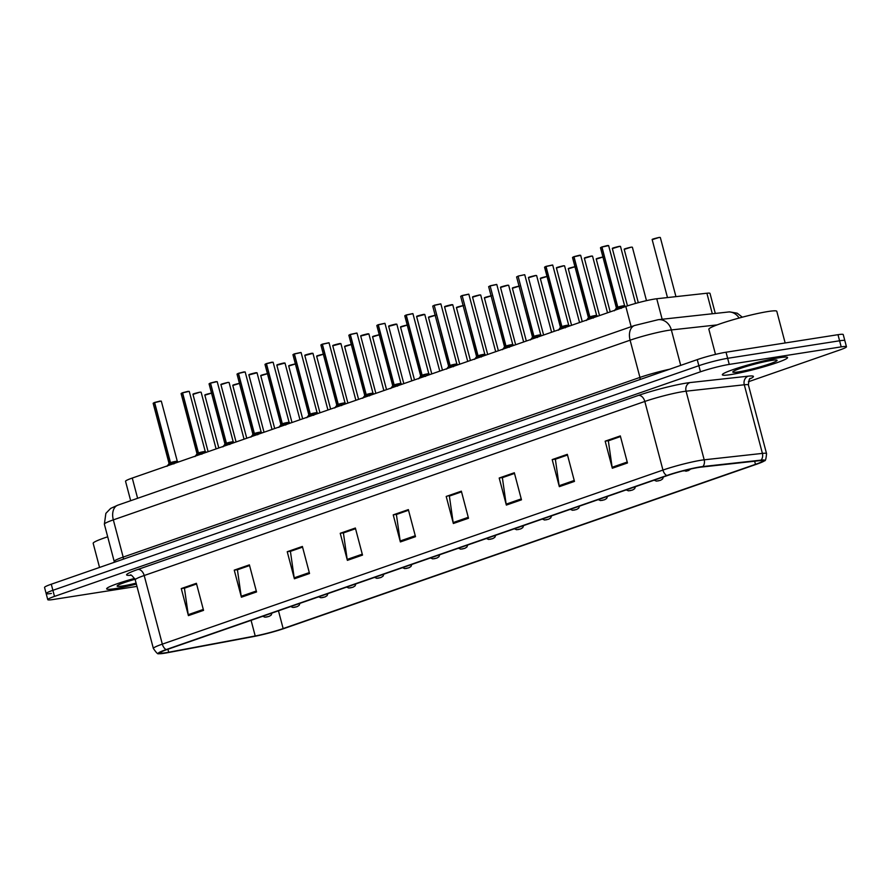 <?xml version="1.0" encoding="UTF-8"?>
<svg xmlns="http://www.w3.org/2000/svg" width="891" height="891" viewBox="0 0 891 891"><rect width="100%" height="100%" fill="white"/><g stroke="black" fill="none" stroke-linecap="round" stroke-linejoin="round"><path stroke-width="1.34" d="M130.676 500.709L125.542 481.296A21.083 1.871 -14.8 0 1 132.269 478.055L625.805 306.448A21.083 1.871 -14.8 0 1 656.745 298.752L706.897 293.228A21.083 1.871 -14.8 0 1 710.004 293.406L715.284 313.398M115.05 588.661A33.724 2.996 165.2 0 0 136.356 584.084A33.724 2.996 165.2 0 1 115.05 588.661A33.724 2.996 165.2 0 1 106.664 588.851A33.724 2.996 165.2 0 0 115.05 588.661M730.72 374.588A33.724 2.996 165.2 0 0 767.006 365.889A33.724 2.996 165.2 0 0 787.555 357.547A33.724 2.996 165.2 0 0 779.168 357.748A33.724 2.996 165.2 0 0 742.894 366.446A33.724 2.996 165.2 0 0 722.334 374.777A33.724 2.996 165.2 0 0 730.72 374.588A33.724 2.996 165.2 0 0 767.006 365.889A33.724 2.996 165.2 0 0 787.555 357.547A33.724 2.996 165.2 0 0 779.168 357.748A33.724 2.996 165.2 0 0 742.894 366.446A33.724 2.996 165.2 0 0 722.334 374.777A33.724 2.996 165.2 0 0 730.72 374.588M165.926 652.713A22.487 1.994 -14.8 0 1 160.335 652.847A22.487 1.994 -14.8 0 1 167.508 649.383L668.127 475.315A22.487 1.994 -14.8 0 1 701.128 467.107L759.344 460.703A22.487 1.994 -14.8 0 1 762.651 460.881A22.487 1.994 -14.8 0 1 755.468 464.345L283.149 628.567A22.487 1.994 -14.8 0 1 255.216 635.985L168.7 652.234A22.487 1.994 -14.8 0 1 165.926 652.713M164.356 653.259A24.67 2.194 165.2 0 0 167.397 652.735L253.913 636.486A24.67 2.194 165.2 0 0 284.563 628.344L756.882 464.122A24.67 2.194 165.2 0 0 764.567 460.714A24.67 2.194 165.2 0 0 761.126 460.124L702.91 466.539A24.67 2.194 165.2 0 0 666.713 475.538L166.094 649.606A24.67 2.194 165.2 0 0 158.576 653.649A24.67 2.194 165.2 0 0 164.356 653.259M748.362 381.76L839.723 349.996A21.083 1.871 165.2 0 0 846.45 346.755L844.846 340.663A21.083 1.871 165.2 0 0 839.6 340.785L727.635 358.316A21.083 1.871 165.2 0 0 698.845 365.711L52.892 590.31A21.083 1.871 165.2 0 0 46.154 593.562A21.083 1.871 165.2 0 0 51.4 593.439M627.464 462.975L620.314 435.911L605.167 441.168L612.317 468.243L627.464 462.975M608.82 440.655L620.481 436.545L608.341 440.822L612.128 467.285A5.624 3.653 70.8 0 0 612.317 468.243M608.809 440.6L605.167 441.168M574.472 481.396L567.322 454.332L552.186 459.6L559.336 486.664L574.472 481.396M567.5 455.023L555.36 459.244L559.136 485.718A5.624 3.653 70.8 0 0 559.336 486.664M555.839 459.077L552.186 459.6M521.48 499.818L514.33 472.753L499.194 478.022L506.344 505.086L521.48 499.818M514.519 473.444L502.368 477.665L506.155 504.139A5.624 3.653 70.8 0 0 506.344 505.086M502.847 477.498L499.194 478.022M468.499 518.25L461.349 491.175L446.202 496.443L453.352 523.507L468.499 518.25M461.527 491.865L449.376 496.087L453.163 522.56A5.624 3.653 70.8 0 0 453.352 523.507M461.516 491.821L446.202 496.443M203.549 610.368L196.399 583.304L181.263 588.561L188.413 615.625L203.549 610.368M196.577 583.984L184.437 588.205L188.224 614.679A5.624 3.653 70.8 0 0 188.413 615.625M184.916 588.038L181.263 588.561M256.541 591.947L249.391 564.872L234.244 570.14L241.405 597.204L256.541 591.947M249.569 565.562L237.418 569.783L241.205 596.257A5.624 3.653 70.8 0 0 241.405 597.204M237.908 569.616L234.244 570.14M309.533 573.514L302.383 546.45L287.236 551.718L294.386 578.782L309.533 573.514M302.561 547.141L290.41 551.362L294.197 577.836A5.624 3.653 70.8 0 0 294.386 578.782M290.889 551.195L287.236 551.718M362.514 555.093L355.364 528.029L340.228 533.286L347.379 560.361L362.514 555.093M355.542 528.708L343.403 532.941L347.189 559.414A5.624 3.653 70.8 0 0 347.379 560.361M343.881 532.773L340.228 533.286M415.507 536.672L408.356 509.607L393.221 514.864L400.371 541.94L415.507 536.672M396.874 514.341L408.524 510.242L396.395 514.508L400.17 540.982A5.624 3.653 70.8 0 0 400.371 541.94M396.851 514.296L393.221 514.864M134.652 578.382A33.724 2.996 165.2 0 0 106.664 588.851A33.724 2.996 165.2 0 1 134.652 578.382M846.45 346.755A21.083 1.871 165.2 0 0 841.204 346.877L729.25 364.408A21.083 1.871 165.2 0 0 700.46 371.803L54.496 596.402A21.083 1.871 165.2 0 0 47.769 599.654A21.083 1.871 165.2 0 0 53.015 599.532L136.958 586.389M184.905 587.993L196.566 583.939M237.886 569.572L249.558 565.518M290.878 551.15L302.55 547.085M343.87 532.718L355.531 528.664M555.828 459.021L567.489 454.967M502.836 477.453L514.497 473.388M51.277 584.218A21.083 1.871 165.2 0 0 44.55 587.47L46.154 593.562A21.083 1.871 165.2 0 1 52.892 590.31L698.845 365.711A21.083 1.871 165.2 0 1 727.635 358.316L839.6 340.785A21.083 1.871 165.2 0 1 844.846 340.663L843.231 334.57A21.083 1.871 165.2 0 0 837.986 334.693L726.031 352.223A21.083 1.871 165.2 0 0 697.241 359.63L51.277 584.218L54.496 596.402M167.018 466.305L170.259 462.841L170.738 464.679M161.115 401.084L154.633 402.598L170.515 462.741L173.89 463.921M153.274 403.155L154.41 402.543L170.237 462.785L169.023 463.387L170.259 462.841M154.633 402.598L160.113 401.061M170.504 462.685L177.175 461.237L170.504 462.696C173.255 461.583 180.283 460.513 175.828 461.883M169.925 463.175L169.034 463.387L170.337 462.061M170.515 462.741L171.005 464.579M272.022 613.041L271.165 615.113L269.182 616.349A3.508 2.395 -109.6 0 1 268.904 616.427L266.454 617.062L268.904 616.427M194.973 456.593L198.214 453.118L198.693 454.956M189.07 391.361L182.588 392.875L198.459 452.973L201.856 454.198M181.241 393.432L182.365 392.82L198.203 453.062L196.978 453.664L198.214 453.118M182.588 392.875L188.068 391.349M198.47 452.973L205.13 451.514L198.47 452.973C201.21 451.86 208.238 450.79 203.794 452.16M197.88 453.452L196.989 453.664L198.292 452.338M198.481 453.029L198.96 454.867M222.928 446.87L226.169 443.395L226.659 445.233M217.036 381.638L210.543 383.163L226.437 443.306L229.811 444.475M210.276 383.253L209.062 383.854L210.332 383.097L226.158 443.339L224.944 443.952L226.169 443.395M210.543 383.163L216.034 381.626M226.425 443.25L233.097 441.791L226.425 443.25C229.165 442.136 236.204 441.067 231.749 442.437M225.846 443.729L224.944 443.952L226.258 442.627M226.437 443.306L226.915 445.144M250.883 437.147L254.124 433.672L254.614 435.51M244.992 371.926L238.498 373.44L254.392 433.583L257.766 434.752M252.91 434.24L254.124 433.672M238.498 373.44L243.989 371.903M254.381 433.527L261.052 432.068L254.381 433.527C257.12 432.425 264.159 431.355 259.704 432.714M237.151 373.997L238.287 373.385L254.113 433.616L252.899 434.229L254.213 432.903M254.392 433.583L254.882 435.421M278.85 427.424L282.091 423.949L282.57 425.787M272.947 362.203L266.465 363.717L282.347 423.86L285.721 425.04M265.106 364.274L266.242 363.662L282.068 423.893L280.854 424.506L282.091 423.949M266.465 363.717L271.944 362.18M287.659 423.002C292.114 421.632 285.087 422.702 282.336 423.804L289.007 422.345L282.336 423.815L282.837 425.698M281.756 424.294L280.854 424.506L282.169 423.18M107.7 536.805A35.139 3.119 165.2 0 0 93.176 543.332L99.547 567.444M135.053 579.273A22.91 2.038 165.2 0 0 117.155 585.888A22.91 2.038 165.2 0 0 122.813 585.955A22.91 2.038 165.2 0 0 136.1 583.148M785.16 342.968L776.796 311.315A35.139 3.119 165.2 0 0 768.064 311.516A35.139 3.119 165.2 0 0 730.264 320.571A35.139 3.119 165.2 0 0 708.857 329.258L715.495 354.395M738.494 371.892A22.91 2.038 165.2 0 0 764.055 365.7A22.91 2.038 165.2 0 0 776.963 360.164A22.91 2.038 165.2 0 0 771.406 360.443A22.91 2.038 165.2 0 0 747.683 366.078A22.91 2.038 165.2 0 0 732.836 371.814A22.91 2.038 165.2 0 0 738.494 371.892M306.805 417.701L310.046 414.237L310.525 416.075M294.42 353.994L301.091 352.535L294.42 353.994L310.291 414.081L313.688 415.317M308.821 414.794L310.046 414.237M294.464 353.85L300.902 352.48M310.302 414.081L316.973 412.633L310.302 414.092C313.042 412.978 320.069 411.909 315.626 413.279M293.072 354.551L294.197 353.939L310.035 414.181L308.821 414.783L310.124 413.457M310.313 414.137L310.792 415.974M334.76 407.989L338.001 404.514L338.491 406.352M322.375 344.271L329.046 342.812L322.375 344.271L338.268 404.425L341.643 405.594M321.027 344.828L322.163 344.216L337.99 404.458L336.776 405.06L338.001 404.514M322.419 344.126L328.868 342.757M338.257 404.369L344.928 402.91L338.257 404.369C340.997 403.255 348.036 402.186 343.581 403.556M337.678 404.848L336.776 405.06L338.09 403.734M338.268 404.425L338.747 406.263M362.715 398.266L365.956 394.791L366.446 396.629M350.33 334.559L357.001 333.1L350.33 334.559L366.223 394.702L369.598 395.871M348.982 335.105L350.118 334.493L365.945 394.735L364.731 395.348L365.956 394.791M350.375 334.403L356.823 333.034M366.212 394.646L372.884 393.187L366.212 394.646C368.952 393.532 375.991 392.463 371.536 393.833M365.633 395.125L364.731 395.348L366.045 394.022M366.223 394.702L366.713 396.54M390.681 388.543L393.922 385.068L394.401 386.906M378.296 324.836L384.968 323.377L378.296 324.836L394.178 384.979L397.553 386.148M394.167 384.923L400.839 383.464L394.167 384.923C396.918 383.809 403.946 382.751 399.491 384.11M376.938 325.393L378.074 324.781L393.9 385.012M394.178 384.979L394.668 386.817M418.636 378.82L421.877 375.345L422.356 377.183M406.251 315.113L412.923 313.654L406.251 315.113L422.122 375.2L425.519 376.425M404.904 315.67L406.029 315.058L421.866 375.289L420.641 375.902L421.877 375.345M406.296 314.969L412.733 313.599M422.479 375.367L428.805 373.752M422.134 375.2C424.873 374.097 431.901 373.028 427.457 374.398M421.543 375.69L420.652 375.902L421.955 374.576M422.145 375.256L422.624 377.093M446.591 369.097L449.832 365.633L450.323 367.471M434.207 305.39L440.878 303.931L434.207 305.39L450.1 365.533L453.474 366.713M434.207 305.301L449.821 365.577L448.607 366.179L449.832 365.633M434.251 305.245L440.7 303.876M450.089 365.477L456.76 364.018L450.089 365.488C452.828 364.374 459.867 363.305 455.412 364.675M449.51 365.967L448.607 366.179L449.922 364.853M450.1 365.533L450.579 367.37M474.547 359.385L477.788 355.91L478.278 357.748M462.162 295.667L468.833 294.208L462.162 295.667L478.055 355.821L481.43 356.99M462.162 295.578L477.776 355.854L476.562 356.456L477.788 355.91M462.206 295.522L468.655 294.153M478.044 355.765L484.715 354.306L478.044 355.765C480.784 354.651 487.822 353.582 483.368 354.952M477.465 356.244L476.562 356.456L477.877 355.13M478.055 355.821L478.545 357.659M502.513 349.662L505.754 346.187L506.233 348.025M490.128 285.944L496.799 284.496L490.128 285.944L506.01 346.098L509.385 347.267M490.117 285.855L505.732 346.131L504.518 346.733L505.754 346.187M490.161 285.799L496.61 284.429M505.999 346.042L512.67 344.583L505.999 346.042C508.75 344.928 515.778 343.859 511.323 345.229M489.861 286.044L488.647 286.646L504.518 346.733L505.832 345.418M506.01 346.098L506.5 347.935M530.468 339.939L533.709 336.464L534.199 338.302M539.289 335.506C543.733 334.147 536.705 335.205 533.965 336.319L540.625 334.86L533.965 336.319L537.351 337.544M518.083 276.132L533.698 336.408L532.473 337.01L533.709 336.464M518.128 276.087L524.576 274.718M524.754 274.773L540.792 335.061L534.31 336.475M533.375 336.798L532.484 337.021L533.787 335.695M533.976 336.375L534.455 338.212M518.083 276.232L533.954 336.319M558.423 330.216L561.653 326.696L562.154 328.579M546.038 266.509L552.71 265.05L546.038 266.509L561.931 326.652L565.306 327.821M546.083 266.364L552.531 264.995M561.92 326.596L568.592 325.137L561.92 326.607C564.66 325.493 571.699 324.424 567.244 325.794M560.439 327.309L561.653 326.685L560.439 327.298L561.653 326.685L545.771 266.598L544.557 267.2L560.439 327.298L558.757 329.759M561.931 326.652L562.41 328.489M544.557 267.2L545.771 266.598M586.378 320.493L589.619 317.029L590.109 318.867M573.993 256.786L580.665 255.327L573.993 256.786L589.887 316.929L593.261 318.109M573.737 256.875L572.512 257.488L573.782 256.731L589.608 316.973L588.394 317.575L589.619 317.029M574.038 256.641L579.495 255.249M589.875 316.873L596.547 315.414L589.875 316.884C592.615 315.77 599.654 314.701 595.199 316.071M589.296 317.363L588.394 317.575L589.708 316.249M589.887 316.929L590.377 318.766M614.345 310.781L617.586 307.306L618.064 309.144M601.96 247.063L608.631 245.604L601.96 247.063L617.842 307.217L621.216 308.386M601.692 247.163L600.478 247.765L601.737 247.007L617.563 307.25L616.349 307.852L617.586 307.306M601.993 246.918L607.462 245.526M617.831 307.161L624.502 305.702L617.831 307.161C620.582 306.047 627.609 304.978 623.154 306.348M617.251 307.64L616.36 307.852L617.663 306.526M617.842 307.217L618.332 309.043M299.977 603.318L299.12 605.39L297.149 606.626A3.508 2.395 -109.6 0 1 296.859 606.704L294.409 607.339L296.859 606.704M327.933 593.595L327.075 595.667L325.104 596.903A3.508 2.395 -109.6 0 1 324.814 596.981L322.364 597.616L324.814 596.981M355.899 583.883L355.041 585.944L353.059 587.191A3.508 2.395 -109.6 0 1 352.78 587.258L350.319 587.893L352.78 587.258M383.854 574.16L382.996 576.221L381.014 577.468A3.508 2.395 -109.6 0 1 380.735 577.535L378.285 578.17L380.735 577.535M411.809 564.437L410.951 566.509L408.98 567.745A3.508 2.395 -109.6 0 1 408.691 567.812L406.24 568.458L408.691 567.812M439.764 554.714L438.907 556.786L436.935 558.022A3.508 2.395 -109.6 0 1 436.646 558.1L434.195 558.735L436.646 558.1M467.73 544.991L466.873 547.063L464.89 548.299A3.508 2.395 -109.6 0 1 464.612 548.377L462.151 549.012L464.612 548.377M495.686 535.279L494.828 537.34L492.846 538.587A3.508 2.395 -109.6 0 1 492.567 538.654L490.117 539.289L492.567 538.654M523.641 525.556L522.783 527.617L520.812 528.864A3.508 2.395 -109.6 0 1 520.522 528.931L518.072 529.566L520.522 528.931M551.596 515.833L550.738 517.905L548.767 519.141A3.508 2.395 -109.6 0 1 548.477 519.208L546.027 519.854L548.477 519.208M579.562 506.11L578.705 508.182L576.722 509.418A3.508 2.395 -109.6 0 1 576.444 509.496L573.982 510.131L576.444 509.496M607.517 496.387L606.66 498.459L604.677 499.695A3.508 2.395 -109.6 0 1 604.399 499.773L601.948 500.408L604.399 499.773M635.472 486.675L634.615 488.736L632.643 489.972A3.508 2.395 -109.6 0 1 632.354 490.05L629.904 490.685L632.354 490.05M663.427 476.952L662.57 479.013L660.599 480.26A3.508 2.395 -109.6 0 1 660.32 480.327L657.859 480.962L660.32 480.327M690.759 469L688.554 470.537A3.508 2.395 -109.6 0 1 688.275 470.604L685.814 471.239L688.275 470.604M393.911 385.012L394 384.299M137.615 498.303L132.269 478.055M712.31 313.732L706.897 293.228M662.158 319.256L656.745 298.752M631.151 326.696L625.805 306.448M130.91 575.252A35.139 3.119 -14.8 0 1 137.86 569.46L638.479 395.392A7.028 4.566 -109.2 0 1 644.817 401.451L144.197 575.519A28.111 2.495 165.2 0 0 135.232 579.841C132.481 575.853 130.81 574.272 130.231 575.107M638.479 395.392A35.139 3.119 -14.8 0 1 686.471 383.063A35.139 3.119 -14.8 0 1 690.035 382.573L748.251 376.169A35.139 3.119 -14.8 0 1 749.899 378.887M683.208 391.583A28.111 2.495 165.2 0 0 644.817 401.451L662.949 470.069A28.111 2.495 -14.8 0 1 704.191 459.812L762.406 453.396A28.111 2.495 -14.8 0 1 766.55 453.63L748.418 385.012A28.111 2.495 165.2 0 0 744.286 384.778L686.07 391.194A28.111 2.495 165.2 0 0 683.208 391.583M761.126 460.124A7.028 6.014 -96.3 0 0 762.406 453.396L744.286 384.778A7.028 6.014 83.7 0 1 748.251 376.169M702.91 466.539A7.028 6.014 -96.3 0 0 704.191 459.812L686.07 391.194A7.028 6.014 83.7 0 1 690.035 382.573M666.713 475.538A7.028 4.566 -109.2 0 1 662.949 470.069L162.329 644.137A7.028 4.566 70.8 0 0 166.094 649.606M158.576 653.649C158.052 654.484 156.315 652.747 153.363 648.459A28.111 2.495 -14.8 0 1 162.329 644.137L144.197 575.519A7.028 4.566 -109.2 0 0 137.86 569.46M700.46 371.803L697.241 359.63M729.25 364.408L726.031 352.223M841.204 346.877L837.986 334.693M755.468 464.345L754.644 461.215M168.7 652.234L167.909 649.238M255.216 635.985L251.073 620.325M283.149 628.567L278.46 610.803M415.262 535.736L400.17 540.982M362.269 554.169L347.189 559.414M309.288 572.59L294.197 577.836M256.296 591.011L241.205 596.257M203.304 609.433L188.224 614.679M468.254 517.315L453.163 522.56M521.235 498.893L506.155 504.139M574.227 480.472L559.136 485.718M627.219 462.039L612.128 467.285M717.144 324.903L671.357 329.937A28.111 2.495 165.2 0 0 668.495 330.327A28.111 2.495 165.2 0 0 630.104 340.195L113.335 519.876A28.111 2.495 165.2 0 0 104.37 524.209L105.862 513.383L110.662 508.405L117.824 505.175L634.592 325.505A14.056 9.133 -109.2 0 0 630.104 340.195L639.938 377.416A28.111 2.495 -14.8 0 1 669.687 369.208M123.259 559.192A3.508 2.283 70.8 0 0 123.17 557.098L113.335 519.876A14.056 9.133 -109.2 0 1 117.824 505.175M680.713 365.366L671.357 329.937A14.056 12.04 -96.3 0 0 658.293 319.68L729.595 311.872L737.18 313.198L742.348 317.185M114.304 562.31L114.204 561.43A28.111 2.495 -14.8 0 1 123.17 557.098L639.938 377.416A3.508 2.283 70.8 0 1 640.016 379.521M739.107 318.054A14.056 12.04 -96.3 0 0 727.858 312.017M161.304 401.139L177.331 461.427L170.86 462.852M199.963 392.151L192.979 394.39C193.915 394.223 189.894 394.513 199.963 392.151L200.943 392.174M193.113 394.245L199.94 392.163M211.523 393.143L204.852 395.203C205.788 395.036 201.767 395.326 211.835 392.964M204.975 395.058L211.49 393.02M189.26 391.416L205.298 451.704L198.816 453.129M217.215 381.704L233.253 441.992L226.771 443.406M209.196 383.709L210.321 383.108M253.801 434.006L252.899 434.218M245.17 371.981L261.208 432.269L254.726 433.683M273.136 362.258L289.163 422.546L282.692 423.971M227.918 382.428L220.935 384.667C221.87 384.5 217.861 384.789 227.918 382.428L228.909 382.451M221.068 384.522L227.907 382.439M249.023 374.81L257.042 372.794L248.89 374.944C249.825 374.788 245.816 375.066 255.873 372.716L256.864 372.739M276.978 365.087L285.009 363.071L276.856 365.221C277.78 365.065 273.771 365.355 283.828 362.993L284.819 363.016M309.712 414.571L308.821 414.783M301.091 352.535L317.129 412.823L310.647 414.248M329.046 342.812L345.084 403.1L338.602 404.525M357.001 333.1L373.039 393.388L366.557 394.802M304.945 355.364L312.964 353.348L304.811 355.509C305.747 355.342 301.726 355.632 311.794 353.27L312.774 353.293M332.9 345.641L340.919 343.625L332.766 345.786C333.702 345.619 329.692 345.908 339.749 343.547L340.741 343.57M360.855 335.918L368.874 333.913L360.721 336.063C361.657 335.896 357.647 336.185 367.705 333.824L368.696 333.847M384.968 323.377L400.995 383.665L394.524 385.079M378.33 324.692L384.778 323.322M440.878 303.931L456.916 364.219L450.434 365.644M433.939 305.479L432.725 306.092L448.607 366.179M468.833 294.208L484.871 354.495L478.389 355.921M461.906 295.767L460.68 296.369L476.562 356.456M460.814 296.224L461.939 295.623M505.42 346.521L504.518 346.733M496.799 284.496L512.826 344.784L506.355 346.198M388.81 326.195L396.84 324.19L388.688 326.34C389.612 326.184 385.603 326.462 395.66 324.112L396.651 324.135M416.776 316.483L424.795 314.467L416.643 316.617C417.578 316.461 413.558 316.739 423.626 314.389L424.606 314.412M444.732 306.76L452.751 304.744L444.598 306.905C445.533 306.738 441.524 307.027 451.581 304.666L452.572 304.689M479.659 295.044L472.553 297.182C473.489 297.015 469.479 297.304 479.536 294.943L480.706 295.021L479.659 295.044M472.687 297.037L479.525 294.943M479.558 294.943L480.527 294.966M507.614 285.332L500.519 287.459C501.444 287.292 497.434 287.581 507.491 285.22L508.672 285.309L507.614 285.332M500.642 287.314L507.48 285.231M507.514 285.22L508.483 285.243M517.816 276.321L516.602 276.923L532.484 337.021M561.341 327.086L560.394 327.543M552.71 265.05L568.748 325.338L562.266 326.763M561.753 325.972L561.653 326.685M544.691 267.066L545.815 266.454M580.665 255.327L596.703 315.614L590.221 317.04M579.518 255.249L580.487 255.272M572.646 257.343L573.771 256.731M608.631 245.604L624.658 305.891L618.187 307.317M607.473 245.526L608.442 245.548M600.601 247.62L601.726 247.019M535.58 275.609L528.474 277.736C529.41 277.569 525.389 277.858 535.458 275.508L536.627 275.586L535.58 275.609M528.608 277.591L535.435 275.508M535.469 275.497L536.438 275.519M563.535 265.886L556.43 268.013C557.365 267.857 553.356 268.135 563.413 265.785L564.582 265.863L563.535 265.886M556.563 267.879L563.402 265.785M563.424 265.785L564.404 265.808M591.49 256.163L584.385 258.29C585.32 258.134 581.311 258.423 591.368 256.062L592.537 256.14L591.49 256.163M584.518 258.156L591.357 256.062M591.39 256.062L592.359 256.085M619.445 246.439L612.351 248.578C613.275 248.411 609.266 248.7 619.323 246.339L620.504 246.417L619.445 246.439M612.473 248.433L619.312 246.339M619.345 246.339L620.314 246.361M239.479 383.42L232.807 385.48C233.743 385.313 229.722 385.603 239.79 383.241M232.941 385.335L239.445 383.308M267.434 373.708L260.762 375.757C261.698 375.59 257.688 375.879 267.745 373.529M260.896 375.612L267.4 373.585M295.389 363.985L288.729 366.034C289.653 365.878 285.643 366.156 295.701 363.806M288.851 365.9L295.355 363.862M323.355 354.262L316.684 356.322C317.619 356.155 313.599 356.445 323.667 354.083M316.806 356.177L323.322 354.139M351.31 344.539L344.639 346.599C345.574 346.432 341.554 346.722 351.622 344.36M344.772 346.454L351.277 344.416M379.265 334.816L372.594 336.876C373.529 336.709 369.52 336.998 379.577 334.637M372.728 336.731L379.232 334.704M407.22 325.104L400.56 327.153C401.485 326.986 397.475 327.275 407.532 324.925M400.683 327.008L407.187 324.981M435.187 315.381L428.515 317.43C429.451 317.274 425.43 317.552 435.499 315.202M428.638 317.296L435.153 315.258M463.142 305.658L456.47 307.707C457.406 307.551 453.385 307.84 463.454 305.479M456.604 307.573L463.108 305.535M491.097 295.935L484.426 297.995C485.361 297.828 481.352 298.117 491.409 295.756M484.559 297.85L491.064 295.812M519.052 286.211L512.392 288.272C513.316 288.105 509.307 288.394 519.364 286.033M512.514 288.127L519.03 286.1M547.018 276.5L540.347 278.549C541.283 278.382 537.262 278.671 547.33 276.321M540.481 278.404L546.985 276.377M574.973 266.777L568.302 268.826C569.238 268.67 565.217 268.948 575.285 266.598M568.436 268.692L574.94 266.654M602.929 257.054L596.257 259.103C597.193 258.947 593.183 259.236 603.24 256.875M596.391 258.969L602.895 256.931M631.196 247.152L624.223 249.391C625.148 249.224 621.138 249.513 631.196 247.152L632.187 247.175M624.346 249.246L631.184 247.152M659.162 237.429L652.179 239.668C653.114 239.501 649.093 239.79 659.162 237.429L660.142 237.451M652.312 239.523L659.14 237.44M764.567 460.714C765.436 461.182 766.093 458.82 766.55 453.63M47.769 599.654L46.154 593.562M153.363 648.459L135.232 579.841M748.418 385.012C748.841 380.179 749.509 377.984 750.422 378.419M634.592 325.505L658.293 319.68M104.37 524.209L114.204 561.43M160.135 401.061L154.666 402.454M153.152 403.3L169.034 463.387M168.989 463.643L167.352 465.848M177.331 461.427L178.545 461.961M192.979 394.39L208.115 451.681M201.132 392.229L216.101 448.897M204.852 395.203L218.796 447.973M262.734 616.271L265.006 617.218L269.026 616.405M188.09 391.338L182.633 392.731M181.107 393.577L196.989 453.664M196.944 453.92L195.307 456.136M205.298 451.704L206.5 452.238M216.045 381.615L210.588 383.007M209.062 383.854L224.944 443.952M224.9 444.197L223.262 446.413M233.253 441.992L234.456 442.526M244 371.903L238.543 373.296M237.017 374.131L252.899 434.229M252.866 434.474L251.229 436.69M261.208 432.269L262.411 432.803M271.967 362.18L266.498 363.573M264.983 364.408L280.865 424.506M280.821 424.751L279.184 426.967M289.163 422.546L290.377 423.08M220.935 384.667L236.07 441.958M229.087 382.517L244.056 439.185M248.89 374.944L264.026 432.235M257.042 372.794L272.022 429.462M276.856 365.221L291.992 422.512M285.009 363.071L299.977 419.739M292.939 354.696L308.809 414.783M308.776 415.039L307.139 417.244M317.129 412.823L318.332 413.357M320.894 344.973L336.776 405.06M336.731 405.316L335.094 407.532M345.084 403.1L346.287 403.634M348.849 335.25L364.731 395.348M364.697 395.593L363.06 397.809M373.039 393.388L374.242 393.911M304.811 355.509L319.947 412.8M312.964 353.348L327.933 410.016M332.766 345.786L347.902 403.077M340.919 343.625L355.888 400.293M360.721 336.063L375.857 393.354M368.874 333.913L383.854 390.581M376.815 325.527L392.697 385.625M392.653 385.87L391.015 388.086M400.995 383.665L402.209 384.199M412.923 313.654L428.794 373.741M404.77 315.804L420.652 375.902M420.608 376.147L418.97 378.363M428.961 373.942L430.164 374.476M448.563 366.424L446.926 368.64M456.916 364.219L458.119 364.753M476.529 356.712L474.892 358.928M484.871 354.495L486.074 355.03M460.68 296.369L461.95 295.612M504.484 346.989L502.847 349.205M512.826 344.784L514.04 345.307M388.688 326.34L403.823 383.631M396.84 324.19L411.809 380.858M416.643 316.617L431.779 373.908M424.795 314.467L439.764 371.135M444.598 306.905L459.734 364.196M452.751 304.744L467.719 361.412M472.553 297.182L487.689 354.473M480.706 295.021L495.686 351.689M500.519 287.459L515.655 344.75M508.672 285.309L523.641 341.977M532.439 337.266L530.802 339.482M540.792 335.061L541.995 335.595M568.748 325.338L569.95 325.872M572.512 257.488L588.394 317.575M588.361 317.82L586.723 320.036M596.703 315.614L597.906 316.149M600.478 247.765L616.36 307.852M616.316 308.108L614.679 310.324M624.658 305.891L625.872 306.426M528.474 277.736L543.61 335.027M536.627 275.586L551.596 332.254M556.43 268.013L571.565 325.304M564.582 265.863L579.551 322.531M584.385 258.29L599.52 315.592M592.537 256.14L607.517 312.808M612.351 248.578L627.487 305.88M620.504 246.417L635.561 303.43M232.807 385.48L246.751 438.249M290.7 606.548L292.961 607.495L296.993 606.682M260.762 375.757L274.706 428.526M318.655 596.825L320.927 597.772L324.948 596.959M288.729 366.034L302.662 418.803M346.61 587.113L348.882 588.049L352.903 587.236M316.684 356.322L330.628 409.08M374.565 577.39L376.837 578.337L380.869 577.524M344.639 346.599L358.583 399.368M402.532 567.667L404.792 568.614L408.824 567.801M372.594 336.876L386.538 389.645M430.487 557.944L432.759 558.891L436.779 558.078M400.56 327.153L414.493 379.922M458.442 548.221L460.714 549.168L464.734 548.355M428.515 317.43L442.459 370.199M486.397 538.498L488.669 539.445L492.701 538.632M456.47 307.707L470.415 360.476M514.363 528.786L516.624 529.733L520.656 528.92M484.426 297.995L498.37 350.753M542.318 519.063L544.59 520.01L548.611 519.197M512.392 288.272L526.325 341.041M570.273 509.34L572.545 510.287L576.566 509.474M540.347 278.549L554.291 331.318M598.229 499.617L600.501 500.564L604.532 499.751M568.302 268.826L582.246 321.595M626.195 489.894L628.456 490.841L632.487 490.028M596.257 259.103L610.201 311.872M654.15 480.182L656.422 481.129L660.443 480.305M624.223 249.391L638.301 302.684M632.376 247.23L646.487 300.657M682.784 470.949L688.398 470.593M652.179 239.668L667.482 297.572M660.331 237.507L675.946 296.636"/></g></svg>
